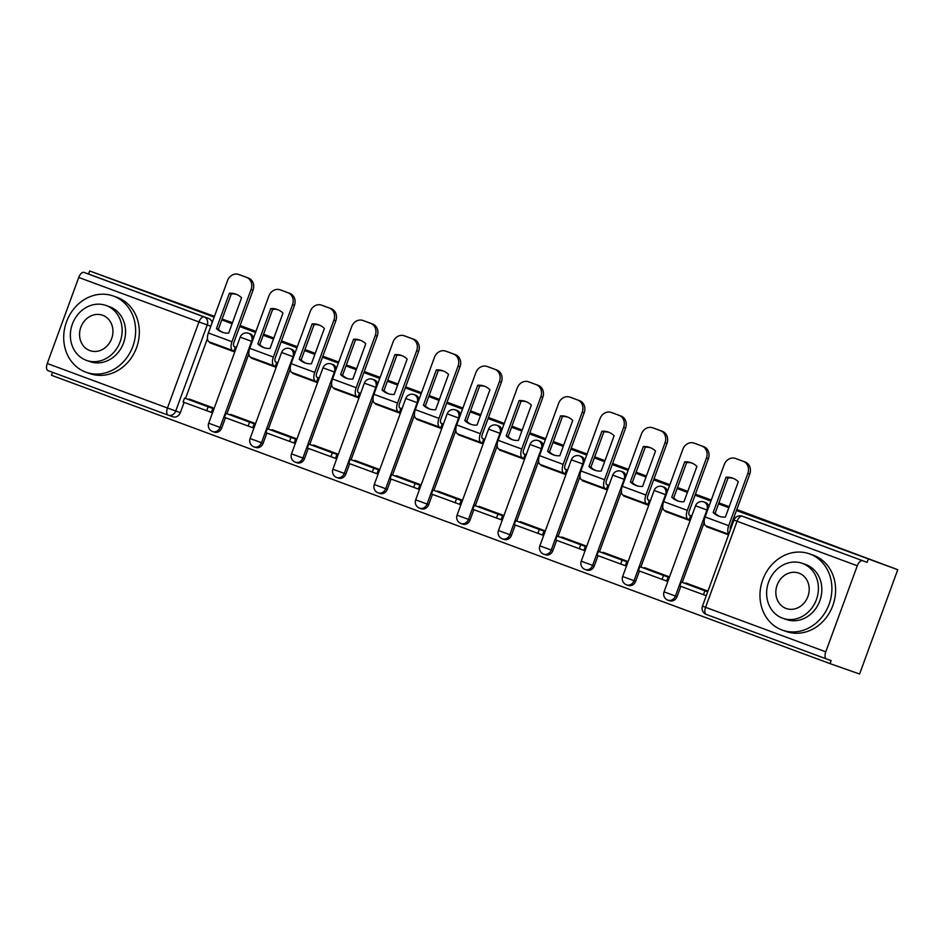<?xml version="1.0" encoding="UTF-8"?>
<svg xmlns="http://www.w3.org/2000/svg" width="945" height="945" viewBox="0 0 945 945"><rect width="100%" height="100%" fill="white"/><g stroke="black" fill="none" stroke-linecap="round" stroke-linejoin="round"><path stroke-width="1.42" d="M253.52 338.003A6.473 5.658 -70.6 0 0 250.141 333.868A6.473 5.658 -70.6 0 0 250.071 333.845A6.473 5.658 -70.6 0 0 249.988 333.809M294.923 353.335A6.473 5.658 -70.6 0 0 291.532 349.201A6.473 5.658 -70.6 0 0 291.462 349.166A6.473 5.658 -70.6 0 0 291.379 349.142M336.314 368.656A6.473 5.658 -70.6 0 0 332.935 364.534A6.473 5.658 -70.6 0 0 332.853 364.498A6.473 5.658 -70.6 0 0 332.782 364.475M377.705 383.989A6.473 5.658 -70.6 0 0 374.326 379.855A6.473 5.658 -70.6 0 0 374.244 379.831A6.473 5.658 -70.6 0 0 374.173 379.807M419.096 399.322A6.473 5.658 -70.6 0 0 415.717 395.187A6.473 5.658 -70.6 0 0 415.646 395.164A6.473 5.658 -70.6 0 0 415.564 395.14M460.498 414.654A6.473 5.658 -70.6 0 0 457.108 410.52A6.473 5.658 -70.6 0 0 457.037 410.496A6.473 5.658 -70.6 0 0 456.955 410.473M501.889 429.987A6.473 5.658 -70.6 0 0 498.511 425.852A6.473 5.658 -70.6 0 0 498.428 425.829A6.473 5.658 -70.6 0 0 498.358 425.793M543.28 445.319A6.473 5.658 -70.6 0 0 539.902 441.185A6.473 5.658 -70.6 0 0 539.819 441.15A6.473 5.658 -70.6 0 0 539.749 441.126M584.671 460.64A6.473 5.658 -70.6 0 0 581.293 456.518A6.473 5.658 -70.6 0 0 581.222 456.482A6.473 5.658 -70.6 0 0 581.14 456.459M626.074 475.973A6.473 5.658 -70.6 0 0 622.684 471.838A6.473 5.658 -70.6 0 0 622.613 471.815A6.473 5.658 -70.6 0 0 622.531 471.791M667.465 491.305A6.473 5.658 -70.6 0 0 664.075 487.171A6.473 5.658 -70.6 0 0 664.004 487.147A6.473 5.658 -70.6 0 0 663.933 487.124M708.856 506.638A6.473 5.658 -70.6 0 0 705.478 502.504A6.473 5.658 -70.6 0 0 705.395 502.48A6.473 5.658 -70.6 0 0 705.324 502.457M52.577 372.318L51.491 375.283L830.017 663.614L831.127 660.579L826.521 658.96A6.473 3.154 110.3 0 0 826.521 658.96A6.473 3.154 110.3 0 1 825.776 651.826L857.269 565.771L737.065 521.25L705.572 607.316L825.776 651.826M736.805 509.497L897.75 569.717L859.584 674.021L830.017 663.614M207.463 338.534L185.539 398.412M184.098 402.381L180.341 412.646L175.735 411.028A6.473 5.658 109.4 0 1 168.269 415.174A6.473 5.658 109.4 0 1 168.198 415.138A6.473 3.154 110.3 0 1 168.175 415.138L47.994 370.629A6.473 3.154 -69.7 0 1 47.971 370.617A6.473 3.154 -69.7 0 1 47.25 363.494L78.742 277.44A6.473 3.154 -69.7 0 1 83.94 272.396L204.144 316.918A6.473 5.658 109.4 0 1 207.227 324.962L175.735 411.028L167.454 408.016L198.946 321.95L78.742 277.44M214.444 316.351L89.657 270.979L214.172 317.095M897.75 569.717L736.438 510.513M728.808 507.689L718.519 503.886M710.9 501.063L695.036 495.192M687.417 492.369L677.128 488.553M669.509 485.73L653.645 479.859M646.026 477.036L635.737 473.221M628.106 470.397L612.254 464.527M604.623 461.703L594.346 457.888M586.715 455.065L570.863 449.194M563.232 446.371L552.943 442.567M545.324 439.744L529.46 433.861M521.841 431.038L511.552 427.234M503.933 424.411L488.069 418.529M480.45 415.705L470.161 411.902M462.53 409.079L446.678 403.208M439.047 400.385L428.77 396.569M421.139 393.746L405.287 387.875M397.656 385.052L387.367 381.237M379.748 378.413L363.884 372.543M356.265 369.719L345.976 365.904M338.357 363.081L322.493 357.21M314.874 354.387L304.585 350.583M296.954 347.76L281.102 341.877M273.471 339.054L263.194 335.251M255.563 332.427L239.711 326.545M232.08 323.722L221.791 319.918M222.122 319.044L232.458 322.706M240.077 325.529L255.941 331.4M263.56 334.223L273.849 338.026M281.48 340.861L297.332 346.732M304.963 349.555L315.24 353.359M322.871 356.182L338.723 362.065M346.354 364.888L356.643 368.692M364.262 371.515L380.126 377.386M387.745 380.209L398.034 384.024M405.653 386.848L421.517 392.718M429.136 395.542L439.425 399.357M447.056 402.18L462.908 408.051M470.539 410.874L480.816 414.69M488.447 417.513L504.299 423.384M511.93 426.207L522.219 430.01M529.838 432.834L545.702 438.716M553.321 441.539L563.61 445.343M571.229 448.166L587.093 454.049M594.712 456.872L605.001 460.676M612.632 463.499L628.484 469.37M636.115 472.193L646.392 476.008M654.023 478.832L669.875 484.702M677.506 487.526L687.795 491.341M695.414 494.164L711.278 500.035M718.897 502.858L729.186 506.674M89.657 270.979L88.546 274.015L83.94 272.396M867.073 562.358L746.869 517.836A6.473 5.658 -70.6 0 0 746.798 517.813L742.191 516.183A6.473 5.658 109.4 0 1 742.262 516.218L867.073 562.358L868.183 559.31M862.466 560.728A6.473 3.154 110.3 0 0 857.269 565.771M706.765 526.141L706.553 526.731L728.595 534.716M707.947 591.133L685.964 582.994L685.739 583.597M666.65 581.021L668.458 576.509L644.573 567.661L644.348 568.276M665.374 510.808L665.162 511.399L689.035 520.246L690.712 515.686L689.519 515.238M665.162 511.399L689.094 520.093M625.259 565.689L627.055 561.176L603.182 552.329L602.957 552.943M623.983 495.475L623.759 496.066L647.644 504.913L649.309 500.354L648.128 499.917M623.759 496.066L647.703 504.76M583.856 550.356L585.664 545.844L561.779 536.996L561.554 537.611M582.592 480.143L582.368 480.745L606.253 489.581L607.918 485.021L606.725 484.584M582.368 480.745L606.312 489.427M542.465 535.024L544.273 530.511L520.388 521.664L520.163 522.278M541.19 464.81L540.977 465.412L564.862 474.248L566.528 469.689L565.334 469.252M540.977 465.412L564.921 474.095M501.074 519.691L502.882 515.179L478.997 506.343L478.772 506.945M499.799 449.489L499.586 450.08L523.459 458.927L525.136 454.356L523.943 453.919M499.586 450.08L523.518 458.762M459.683 504.358L461.479 499.846L437.606 491.01L437.381 491.613M458.408 434.157L458.195 434.747L482.068 443.595L483.745 439.035L482.552 438.586M458.195 434.747L482.127 443.429M418.292 489.037L420.088 484.525L396.203 475.678L395.979 476.292M417.017 418.824L416.792 419.415L440.677 428.262L442.343 423.703L441.15 423.254M416.792 419.415L440.736 428.109M376.89 473.705L378.697 469.192L354.812 460.345L354.588 460.959M375.614 403.491L375.401 404.082L399.286 412.93L400.952 408.37L399.759 407.933M375.401 404.082L399.345 412.776M335.499 458.372L337.306 453.86L313.421 445.012L313.197 445.627M334.223 388.159L334.01 388.761L357.883 397.597L359.561 393.037L358.368 392.6M334.01 388.761L357.942 397.443M294.108 443.04L295.903 438.527L272.03 429.68L271.806 430.294M292.832 372.826L292.619 373.429L316.492 382.264L318.17 377.705L316.977 377.268M292.619 373.429L316.551 382.111M252.717 427.707L254.512 423.195L230.627 414.359L230.415 414.961M251.441 357.505L251.216 358.096L275.101 366.943L276.767 362.372L275.574 361.935M251.216 358.096L275.16 366.778M211.314 412.374L213.121 407.862L189.236 399.026L189.012 399.629M210.038 342.173L209.825 342.763L233.71 351.611L235.376 347.051L234.183 346.602M248.854 353.855L226.942 413.745M225.489 417.714L221.732 427.979L220.09 427.4A6.473 5.658 109.4 0 1 212.637 431.546L214.279 432.125A6.473 5.658 -70.6 0 0 221.732 427.979M290.245 369.188L268.333 429.077M266.88 433.046L263.123 443.311L261.493 442.732A6.473 5.658 109.4 0 1 254.028 446.879L255.67 447.446A6.473 5.658 -70.6 0 0 263.123 443.311M331.636 384.52L309.724 444.41M308.271 448.379L304.514 458.644L302.884 458.065A6.473 5.658 109.4 0 1 295.431 462.211L297.061 462.778A6.473 5.658 -70.6 0 0 304.514 458.644M373.039 399.853L351.115 459.731M349.662 463.7L345.905 473.965L344.275 473.398A6.473 5.658 109.4 0 1 336.822 477.532L338.452 478.111A6.473 5.658 -70.6 0 0 345.905 473.965M414.43 415.186L392.518 475.063M391.065 479.032L387.308 489.297L385.666 488.719A6.473 5.658 109.4 0 1 378.213 492.865L379.855 493.444A6.473 5.658 -70.6 0 0 387.308 489.297M455.821 430.518L433.909 490.396M432.456 494.365L428.699 504.63L427.069 504.051A6.473 5.658 109.4 0 1 419.604 508.197L421.246 508.776A6.473 5.658 -70.6 0 0 428.699 504.63M497.212 445.839L475.3 505.729M473.847 509.698L470.09 519.963L468.46 519.384A6.473 5.658 109.4 0 1 461.006 523.53L462.637 524.109A6.473 5.658 -70.6 0 0 470.09 519.963M538.615 461.172L516.691 521.061M515.238 525.03L511.481 535.295L509.851 534.716A6.473 5.658 109.4 0 1 502.397 538.863L504.028 539.43A6.473 5.658 -70.6 0 0 511.481 535.295M580.006 476.504L558.093 536.394M556.64 540.363L552.884 550.616L551.242 550.049A6.473 5.658 109.4 0 1 543.788 554.195L545.419 554.762A6.473 5.658 -70.6 0 0 552.884 550.616M621.397 491.837L599.484 551.715M598.031 555.684L594.275 565.949L592.645 565.382A6.473 5.658 109.4 0 1 585.179 569.516L586.821 570.095A6.473 5.658 -70.6 0 0 594.275 565.949M662.788 507.17L640.875 567.047M639.422 571.016L635.666 581.281L634.036 580.702A6.473 5.658 109.4 0 1 626.582 584.849L628.212 585.428A6.473 5.658 -70.6 0 0 635.666 581.281M704.19 522.49L682.266 582.38M680.813 586.349L677.057 596.614L675.427 596.035A6.473 5.658 109.4 0 1 667.973 600.181L669.603 600.76A6.473 5.658 -70.6 0 0 677.057 596.614M706.553 526.731L728.536 534.87M209.825 342.763L233.769 351.445M88.546 274.015L208.75 318.536A6.473 5.658 109.4 0 1 212.129 322.67M168.352 415.198L172.805 416.757A6.473 5.658 -70.6 0 0 172.876 416.792A6.473 5.658 -70.6 0 0 180.341 412.646M718.779 516.147A20.081 17.542 -70.6 0 0 719.015 516.242A20.081 17.542 -70.6 0 0 725.382 517.069L738.305 481.749A20.081 17.542 109.4 0 0 732.458 478.052A20.081 17.542 109.4 0 0 726.103 477.225L713.168 512.544A20.081 17.542 -70.6 0 0 718.779 516.147M707.864 591.381L681.274 582.025L679.821 585.983L706.269 595.728M681.274 582.025L704.887 590.779L703.434 594.724M707.722 591.771L704.887 590.779M737.23 459.069A9.71 8.493 109.4 0 1 737.336 459.105A9.71 8.493 109.4 0 1 737.454 459.152L735.529 458.467A9.71 8.493 -70.6 0 0 735.411 458.431A9.71 8.493 -70.6 0 0 724.224 464.645L705.088 516.95A8.092 3.934 110.3 0 0 705.986 525.845A8.092 3.934 110.3 0 0 706.021 525.857L728.76 534.279L705.986 525.845M730.367 529.861A3.886 1.89 -69.7 0 1 730.627 526.377L749.775 474.071L747.838 473.386L728.701 525.692A8.092 3.934 110.3 0 0 728.831 534.079M747.838 473.386A9.71 8.493 -70.6 0 0 743.219 461.314L745.156 461.999A9.71 8.493 109.4 0 1 749.775 474.071M735.529 458.467L743.219 461.314M737.454 459.152L745.156 461.999M719.995 516.549A20.081 17.542 -70.6 0 1 715.105 513.23L728.028 477.91A20.081 17.542 109.4 0 1 733.414 478.43M728.028 477.91L726.103 477.225M715.105 513.23L713.168 512.544M677.388 500.826A20.081 17.542 -70.6 0 0 677.624 500.909A20.081 17.542 -70.6 0 0 683.979 501.736L696.914 466.417A20.081 17.542 109.4 0 0 691.067 462.719A20.081 17.542 109.4 0 0 684.7 461.892L671.777 497.212A20.081 17.542 -70.6 0 0 677.388 500.826M690.571 515.639L689.685 515.32A3.886 1.89 -69.7 0 1 689.673 515.32A3.886 1.89 -69.7 0 1 689.236 511.044L708.384 458.738L706.447 458.065L687.31 510.371A8.092 3.934 110.3 0 0 688.208 519.266A8.092 3.934 110.3 0 0 688.243 519.278L689.259 519.632M668.375 576.722L639.871 566.693L638.43 570.65L666.78 581.069M639.871 566.693L663.496 575.446L662.043 579.391M668.233 577.111L663.496 575.446M695.827 443.737A9.71 8.493 109.4 0 1 695.945 443.772A9.71 8.493 109.4 0 1 696.063 443.819L694.126 443.134A9.71 8.493 -70.6 0 0 694.02 443.099A9.71 8.493 -70.6 0 0 682.833 449.312L663.685 501.618A8.092 3.934 110.3 0 0 664.595 510.513A8.092 3.934 110.3 0 0 664.618 510.524L688.184 519.254L664.595 510.513M706.447 458.065A9.71 8.493 -70.6 0 0 701.828 445.993L703.753 446.666A9.71 8.493 109.4 0 1 708.384 458.738M694.126 443.134L701.828 445.993M696.063 443.819L703.753 446.666M678.604 501.216A20.081 17.542 -70.6 0 1 673.714 497.897L686.637 462.577A20.081 17.542 109.4 0 1 692.024 463.097M686.637 462.577L684.7 461.892M673.714 497.897L671.777 497.212M635.997 485.494A20.081 17.542 -70.6 0 0 636.233 485.576A20.081 17.542 -70.6 0 0 642.588 486.403L655.523 451.084A20.081 17.542 109.4 0 0 649.676 447.398A20.081 17.542 109.4 0 0 643.309 446.56L630.386 481.891A20.081 17.542 -70.6 0 0 635.997 485.494M649.18 500.307L648.294 499.988A3.886 1.89 -69.7 0 1 648.282 499.988A3.886 1.89 -69.7 0 1 647.845 495.712L666.981 443.406L665.056 442.732L645.907 495.038A8.092 3.934 110.3 0 0 646.817 503.933A8.092 3.934 110.3 0 0 646.841 503.945L647.868 504.299M626.984 561.389L598.48 551.36L597.039 555.317L625.389 565.736M598.48 551.36L622.093 560.113L620.652 564.07M626.83 561.779L622.093 560.113M654.436 428.404A9.71 8.493 109.4 0 1 654.554 428.451A9.71 8.493 109.4 0 1 654.672 428.487L652.735 427.813A9.71 8.493 -70.6 0 0 652.617 427.766A9.71 8.493 -70.6 0 0 641.442 433.979L622.294 486.285A8.092 3.934 110.3 0 0 623.204 495.192A8.092 3.934 110.3 0 0 623.227 495.192L646.782 503.921L623.204 495.192M665.056 442.732A9.71 8.493 -70.6 0 0 660.437 430.66L662.362 431.333A9.71 8.493 109.4 0 1 666.981 443.406M652.735 427.813L660.437 430.66M654.672 428.487L662.362 431.333M637.214 485.884A20.081 17.542 -70.6 0 1 632.311 482.564L645.246 447.245A20.081 17.542 109.4 0 1 650.621 447.765M645.246 447.245L643.309 446.56M632.311 482.564L630.386 481.891M594.606 470.161A20.081 17.542 -70.6 0 0 594.842 470.244A20.081 17.542 -70.6 0 0 601.197 471.071L614.12 435.751A20.081 17.542 109.4 0 0 608.273 432.066A20.081 17.542 109.4 0 0 601.918 431.239L588.995 466.558A20.081 17.542 -70.6 0 0 594.606 470.161M607.789 484.974L606.903 484.655A3.886 1.89 -69.7 0 1 606.879 484.655A3.886 1.89 -69.7 0 1 606.454 480.379L625.59 428.073L623.665 427.4L604.516 479.706A8.092 3.934 110.3 0 0 605.426 488.6L606.477 488.978M585.581 546.056L557.089 536.039L555.636 539.985L583.998 550.403M557.089 536.039L580.702 544.781L579.261 548.738M585.439 546.446L580.702 544.781M613.045 413.071A9.71 8.493 109.4 0 1 613.163 413.119A9.71 8.493 109.4 0 1 613.27 413.154L611.344 412.481A9.71 8.493 -70.6 0 0 611.226 412.433A9.71 8.493 -70.6 0 0 600.04 418.647L580.903 470.953A8.092 3.934 110.3 0 0 581.801 479.859A8.092 3.934 110.3 0 0 581.837 479.871L605.391 488.589M605.426 488.6A8.092 3.934 110.3 0 0 605.45 488.612L581.801 479.859M623.665 427.4A9.71 8.493 -70.6 0 0 619.034 415.327L620.971 416.001A9.71 8.493 109.4 0 1 625.59 428.073M611.344 412.481L619.034 415.327M613.27 413.154L620.971 416.001M595.811 470.551A20.081 17.542 -70.6 0 1 590.92 467.232L603.843 431.912A20.081 17.542 109.4 0 1 609.23 432.432M603.843 431.912L601.918 431.239M590.92 467.232L588.995 466.558M553.203 454.828A20.081 17.542 -70.6 0 0 553.439 454.911A20.081 17.542 -70.6 0 0 559.806 455.75L572.729 420.419A20.081 17.542 109.4 0 0 566.882 416.733A20.081 17.542 109.4 0 0 560.527 415.906L547.592 451.226A20.081 17.542 -70.6 0 0 553.203 454.828M566.398 469.641L565.5 469.334A3.886 1.89 -69.7 0 1 565.488 469.322A3.886 1.89 -69.7 0 1 565.051 465.058L584.199 412.752L582.262 412.067L563.125 464.373A8.092 3.934 110.3 0 0 564.023 473.268L565.086 473.646M544.19 530.736L515.698 520.707L514.245 524.664L542.607 535.071M515.698 520.707L539.311 529.448L537.859 533.405M544.048 531.114L539.311 529.448M571.654 397.75A9.71 8.493 109.4 0 1 571.76 397.786A9.71 8.493 109.4 0 1 571.879 397.821L569.953 397.148A9.71 8.493 -70.6 0 0 569.835 397.101A9.71 8.493 -70.6 0 0 558.649 403.326L539.512 455.632A8.092 3.934 110.3 0 0 540.41 464.527A8.092 3.934 110.3 0 0 540.445 464.538L564 473.256M564.023 473.268A8.092 3.934 110.3 0 0 564.059 473.28L540.41 464.527M582.262 412.067A9.71 8.493 -70.6 0 0 577.643 399.995L579.58 400.68A9.71 8.493 109.4 0 1 584.199 412.752M569.953 397.148L577.643 399.995M571.879 397.821L579.58 400.68M554.42 455.218A20.081 17.542 -70.6 0 1 549.529 451.899L562.452 416.58A20.081 17.542 109.4 0 1 567.839 417.099M562.452 416.58L560.527 415.906M549.529 451.899L547.592 451.226M511.812 439.496A20.081 17.542 -70.6 0 0 512.048 439.59A20.081 17.542 -70.6 0 0 518.415 440.417L531.338 405.098A20.081 17.542 109.4 0 0 525.491 401.401A20.081 17.542 109.4 0 0 519.124 400.574L506.201 435.893A20.081 17.542 -70.6 0 0 511.812 439.496M525.007 454.309L524.109 454.002A3.886 1.89 -69.7 0 1 524.097 453.99A3.886 1.89 -69.7 0 1 523.66 449.726L542.808 397.42L540.871 396.735L521.735 449.04A8.092 3.934 110.3 0 0 522.632 457.935A8.092 3.934 110.3 0 0 522.668 457.947L523.684 458.313M502.799 515.403L474.295 505.374L472.854 509.331L501.204 519.738M474.295 505.374L497.92 514.115L496.468 518.073M502.657 515.793L497.92 514.115M530.251 382.418A9.71 8.493 109.4 0 1 530.369 382.453A9.71 8.493 109.4 0 1 530.488 382.501L528.55 381.815A9.71 8.493 -70.6 0 0 528.444 381.78A9.71 8.493 -70.6 0 0 517.258 387.993L498.109 440.299A8.092 3.934 110.3 0 0 499.019 449.194A8.092 3.934 110.3 0 0 499.043 449.206L522.609 457.935M540.871 396.735A9.71 8.493 -70.6 0 0 536.252 384.662L538.178 385.347A9.71 8.493 109.4 0 1 542.808 397.42M528.55 381.815L536.252 384.662M530.488 382.501L538.178 385.347M513.029 439.897A20.081 17.542 -70.6 0 1 508.138 436.578L521.061 401.247A20.081 17.542 109.4 0 1 526.448 401.779M521.061 401.247L519.124 400.574M508.138 436.578L506.201 435.893M809.841 553.983A40.481 35.367 -70.6 0 0 809.369 553.817A40.481 35.367 -70.6 0 0 762.662 579.994A40.481 35.367 -70.6 0 0 782.023 630.008A40.481 35.367 -70.6 0 0 782.495 630.185A40.481 35.367 -70.6 0 0 829.202 604.009A40.481 35.367 -70.6 0 0 809.841 553.983M782.495 630.185L786.216 631.496A40.481 35.367 -70.6 0 0 832.911 605.32A40.481 35.367 -70.6 0 0 813.562 555.294A40.481 35.367 -70.6 0 0 813.078 555.117L809.369 553.817M805.258 564.389A29.141 25.468 109.4 0 1 805.601 564.508A29.141 25.468 109.4 0 1 805.955 564.626A29.141 25.468 109.4 0 1 819.882 600.654A29.141 25.468 109.4 0 1 786.264 619.495L782.85 618.29A29.141 25.468 -70.6 0 0 816.468 599.449A29.141 25.468 -70.6 0 0 802.529 563.433A29.141 25.468 -70.6 0 0 802.187 563.303A29.141 25.468 -70.6 0 0 768.568 582.155A29.141 25.468 -70.6 0 0 782.495 618.172A29.141 25.468 -70.6 0 0 782.85 618.29M786.063 608.438A18.782 16.408 -70.6 0 0 786.287 608.521A18.782 16.408 -70.6 0 0 807.951 596.366A18.782 16.408 -70.6 0 0 798.974 573.154A18.782 16.408 -70.6 0 0 798.749 573.083A18.782 16.408 -70.6 0 0 777.085 585.227A18.782 16.408 -70.6 0 0 786.063 608.438M113.577 296.116A40.481 35.367 -70.6 0 0 113.105 295.95A40.481 35.367 -70.6 0 0 66.398 322.115A40.481 35.367 -70.6 0 0 85.759 372.141A40.481 35.367 -70.6 0 0 86.231 372.318A40.481 35.367 -70.6 0 0 132.938 346.142A40.481 35.367 -70.6 0 0 113.577 296.116M86.231 372.318L89.952 373.618A40.481 35.367 -70.6 0 0 136.647 347.453A40.481 35.367 -70.6 0 0 117.298 297.427A40.481 35.367 -70.6 0 0 116.814 297.25L113.105 295.95M108.994 306.523A29.141 25.468 109.4 0 1 109.337 306.641A29.141 25.468 109.4 0 1 109.679 306.759A29.141 25.468 109.4 0 1 123.618 342.775A29.141 25.468 109.4 0 1 89.999 361.628L86.574 360.423A29.141 25.468 -70.6 0 0 120.204 341.582A29.141 25.468 -70.6 0 0 106.265 305.554A29.141 25.468 -70.6 0 0 105.923 305.436A29.141 25.468 -70.6 0 0 72.304 324.277A29.141 25.468 -70.6 0 0 86.231 360.293A29.141 25.468 -70.6 0 0 86.574 360.423M89.799 350.571A18.782 16.408 -70.6 0 0 90.023 350.642A18.782 16.408 -70.6 0 0 111.687 338.499A18.782 16.408 -70.6 0 0 102.71 315.287A18.782 16.408 -70.6 0 0 102.485 315.217A18.782 16.408 -70.6 0 0 80.809 327.36A18.782 16.408 -70.6 0 0 89.799 350.571M470.421 424.163A20.081 17.542 -70.6 0 0 470.657 424.258A20.081 17.542 -70.6 0 0 477.012 425.085L489.947 389.765A20.081 17.542 109.4 0 0 484.1 386.068A20.081 17.542 109.4 0 0 477.733 385.241L464.81 420.56A20.081 17.542 -70.6 0 0 470.421 424.163M483.604 438.976L482.718 438.669A3.886 1.89 -69.7 0 1 482.706 438.657A3.886 1.89 -69.7 0 1 482.269 434.393L501.405 382.087L499.48 381.402L480.332 433.708A8.092 3.934 110.3 0 0 481.241 442.614L482.293 442.981M461.408 500.07L432.904 490.042L431.463 493.999L459.813 504.406M432.904 490.042L456.518 498.795L455.077 502.74M461.266 500.46L456.518 498.795M488.86 367.085A9.71 8.493 109.4 0 1 488.978 367.121A9.71 8.493 109.4 0 1 489.097 367.168L487.159 366.483A9.71 8.493 -70.6 0 0 487.041 366.447A9.71 8.493 -70.6 0 0 475.867 372.661L456.718 424.966A8.092 3.934 110.3 0 0 457.628 433.861A8.092 3.934 110.3 0 0 457.652 433.873L481.206 442.603M481.241 442.614A8.092 3.934 110.3 0 0 481.265 442.626L457.628 433.861M499.48 381.402A9.71 8.493 -70.6 0 0 494.861 369.33L496.786 370.015A9.71 8.493 109.4 0 1 501.405 382.087M487.159 366.483L494.861 369.33M489.097 367.168L496.786 370.015M471.638 424.565A20.081 17.542 -70.6 0 1 466.735 421.246L479.67 385.926A20.081 17.542 109.4 0 1 485.045 386.446M479.67 385.926L477.733 385.241M466.735 421.246L464.81 420.56M429.03 408.842A20.081 17.542 -70.6 0 0 429.266 408.925A20.081 17.542 -70.6 0 0 435.621 409.752L448.544 374.433A20.081 17.542 109.4 0 0 442.697 370.735A20.081 17.542 109.4 0 0 436.342 369.908L423.419 405.228A20.081 17.542 -70.6 0 0 429.03 408.842M442.213 423.655L441.327 423.336A3.886 1.89 -69.7 0 1 441.303 423.336A3.886 1.89 -69.7 0 1 440.878 419.06L460.014 366.755L458.089 366.081L438.941 418.387A8.092 3.934 110.3 0 0 439.85 427.282A8.092 3.934 110.3 0 0 439.874 427.294L440.902 427.648M420.005 484.738L391.513 474.709L390.061 478.666L418.422 489.085M391.513 474.709L415.127 483.462L413.686 487.407M419.863 485.128L415.127 483.462M447.469 351.753A9.71 8.493 109.4 0 1 447.587 351.788A9.71 8.493 109.4 0 1 447.694 351.835L445.768 351.15A9.71 8.493 -70.6 0 0 445.65 351.115A9.71 8.493 -70.6 0 0 434.464 357.328L415.327 409.634A8.092 3.934 110.3 0 0 416.225 418.529A8.092 3.934 110.3 0 0 416.261 418.54L439.815 427.27L416.225 418.529M458.089 366.081A9.71 8.493 -70.6 0 0 453.458 354.009L455.395 354.682A9.71 8.493 109.4 0 1 460.014 366.755M445.768 351.15L453.458 354.009M447.694 351.835L455.395 354.682M430.235 409.232A20.081 17.542 -70.6 0 1 425.344 405.913L438.279 370.594A20.081 17.542 109.4 0 1 443.654 371.113M438.279 370.594L436.342 369.908M425.344 405.913L423.419 405.228M387.627 393.51A20.081 17.542 -70.6 0 0 387.875 393.592A20.081 17.542 -70.6 0 0 394.23 394.419L407.153 359.1A20.081 17.542 109.4 0 0 401.306 355.414A20.081 17.542 109.4 0 0 394.951 354.576L382.028 389.907A20.081 17.542 -70.6 0 0 387.627 393.51M400.822 408.323L399.924 408.004A3.886 1.89 -69.7 0 1 399.912 408.004A3.886 1.89 -69.7 0 1 399.475 403.728L418.623 351.422L416.686 350.749L397.55 403.054A8.092 3.934 110.3 0 0 398.447 411.949A8.092 3.934 110.3 0 0 398.483 411.961L399.511 412.315M378.614 469.405L350.122 459.388L348.67 463.333L377.031 473.752M350.122 459.388L373.736 468.129L372.283 472.087M378.472 469.795L373.736 468.129M406.078 336.42A9.71 8.493 109.4 0 1 406.185 336.467A9.71 8.493 109.4 0 1 406.303 336.503L404.377 335.829A9.71 8.493 -70.6 0 0 404.259 335.782A9.71 8.493 -70.6 0 0 393.073 341.995L373.936 394.301A8.092 3.934 110.3 0 0 374.834 403.208A8.092 3.934 110.3 0 0 374.87 403.208L398.424 411.937L374.834 403.208M416.686 350.749A9.71 8.493 -70.6 0 0 412.067 338.676L414.005 339.349A9.71 8.493 109.4 0 1 418.623 351.422M404.377 335.829L412.067 338.676M406.303 336.503L414.005 339.349M388.844 393.9A20.081 17.542 -70.6 0 1 383.954 390.58L396.876 355.261A20.081 17.542 109.4 0 1 402.263 355.781M396.876 355.261L394.951 354.576M383.954 390.58L382.028 389.907M346.236 378.177A20.081 17.542 -70.6 0 0 346.472 378.26A20.081 17.542 -70.6 0 0 352.839 379.087L365.762 343.767A20.081 17.542 109.4 0 0 359.915 340.082A20.081 17.542 109.4 0 0 353.56 339.255L340.625 374.574A20.081 17.542 -70.6 0 0 346.236 378.177M359.431 392.99L358.533 392.671A3.886 1.89 -69.7 0 1 358.521 392.671A3.886 1.89 -69.7 0 1 358.084 388.395L377.232 336.089L375.295 335.416L356.159 387.722A8.092 3.934 110.3 0 0 357.056 396.616A8.092 3.934 110.3 0 0 357.092 396.628L358.108 396.994M337.223 454.072L308.72 444.055L307.279 448.001L335.629 458.419M308.72 444.055L332.345 452.797L330.892 456.754M337.082 454.462L332.345 452.797M364.675 321.087A9.71 8.493 109.4 0 1 364.794 321.135A9.71 8.493 109.4 0 1 364.912 321.17L362.974 320.497A9.71 8.493 -70.6 0 0 362.868 320.449A9.71 8.493 -70.6 0 0 351.682 326.663L332.534 378.969A8.092 3.934 110.3 0 0 333.443 387.875A8.092 3.934 110.3 0 0 333.467 387.887L357.033 396.605L333.443 387.875M375.295 335.416A9.71 8.493 -70.6 0 0 370.676 323.344L372.602 324.017A9.71 8.493 109.4 0 1 377.232 336.089M362.974 320.497L370.676 323.344M364.912 321.17L372.602 324.017M347.453 378.567A20.081 17.542 -70.6 0 1 342.562 375.248L355.485 339.928A20.081 17.542 109.4 0 1 360.872 340.448M355.485 339.928L353.56 339.255M342.562 375.248L340.625 374.574M304.845 362.845A20.081 17.542 -70.6 0 0 305.081 362.927A20.081 17.542 -70.6 0 0 311.437 363.766L324.371 328.435A20.081 17.542 109.4 0 0 318.524 324.749A20.081 17.542 109.4 0 0 312.157 323.922L299.234 359.242A20.081 17.542 -70.6 0 0 304.845 362.845M318.028 377.657L317.142 377.35A3.886 1.89 -69.7 0 1 317.13 377.338A3.886 1.89 -69.7 0 1 316.693 373.074L335.829 320.768L333.904 320.083L314.756 372.389A8.092 3.934 110.3 0 0 315.665 381.284L316.717 381.662M295.832 438.752L267.329 428.723L265.888 432.68L294.238 443.087M267.329 428.723L290.942 437.464L289.501 441.421M295.69 439.13L290.942 437.464M323.284 305.767A9.71 8.493 109.4 0 1 323.403 305.802A9.71 8.493 109.4 0 1 323.521 305.837L321.583 305.164A9.71 8.493 -70.6 0 0 321.465 305.117A9.71 8.493 -70.6 0 0 310.291 311.342L291.143 363.648A8.092 3.934 110.3 0 0 292.052 372.543A8.092 3.934 110.3 0 0 292.076 372.554L315.63 381.272M315.665 381.284A8.092 3.934 110.3 0 0 315.689 381.296L292.052 372.543M333.904 320.083A9.71 8.493 -70.6 0 0 329.285 308.011L331.211 308.696A9.71 8.493 109.4 0 1 335.829 320.768M321.583 305.164L329.285 308.011M323.521 305.837L331.211 308.696M306.062 363.234A20.081 17.542 -70.6 0 1 301.171 359.915L314.094 324.596A20.081 17.542 109.4 0 1 319.469 325.115M314.094 324.596L312.157 323.922M301.171 359.915L299.234 359.242M263.454 347.512A20.081 17.542 -70.6 0 0 263.69 347.606A20.081 17.542 -70.6 0 0 270.046 348.433L282.968 313.114A20.081 17.542 109.4 0 0 277.121 309.417A20.081 17.542 109.4 0 0 270.766 308.59L257.843 343.909A20.081 17.542 -70.6 0 0 263.454 347.512M276.637 362.325L275.751 362.018A3.886 1.89 -69.7 0 1 275.727 362.006A3.886 1.89 -69.7 0 1 275.302 357.742L294.438 305.436L292.513 304.751L273.365 357.056A8.092 3.934 110.3 0 0 274.274 365.963L275.326 366.329M254.429 423.419L225.938 413.39L224.485 417.347L252.847 427.754M225.938 413.39L249.551 422.131L248.11 426.089M254.288 423.809L249.551 422.131M281.893 290.434A9.71 8.493 109.4 0 1 282.012 290.469A9.71 8.493 109.4 0 1 282.118 290.517L280.192 289.832A9.71 8.493 -70.6 0 0 280.074 289.796A9.71 8.493 -70.6 0 0 268.888 296.009L249.752 348.315A8.092 3.934 110.3 0 0 250.649 357.21A8.092 3.934 110.3 0 0 250.685 357.222L274.239 365.951M274.274 365.963A8.092 3.934 110.3 0 0 274.298 365.963L250.649 357.21M292.513 304.751A9.71 8.493 -70.6 0 0 287.882 292.678L289.82 293.363A9.71 8.493 109.4 0 1 294.438 305.436M280.192 289.832L287.882 292.678M282.118 290.517L289.82 293.363M264.671 347.914A20.081 17.542 -70.6 0 1 259.769 344.594L272.703 309.263A20.081 17.542 109.4 0 1 278.078 309.795M272.703 309.263L270.766 308.59M259.769 344.594L257.843 343.909M222.063 332.179A20.081 17.542 -70.6 0 0 222.299 332.274A20.081 17.542 -70.6 0 0 228.655 333.101L241.577 297.781A20.081 17.542 109.4 0 0 235.73 294.084A20.081 17.542 109.4 0 0 229.375 293.257L216.452 328.577A20.081 17.542 -70.6 0 0 222.063 332.179M235.246 346.992L234.348 346.685A3.886 1.89 -69.7 0 1 234.336 346.673A3.886 1.89 -69.7 0 1 233.899 342.409L253.047 290.103L251.11 289.418L231.974 341.724A8.092 3.934 110.3 0 0 232.872 350.63L233.935 350.997M213.038 408.086L184.547 398.058L183.094 402.015L211.456 412.422M184.547 398.058L208.16 406.811L206.707 410.756M212.897 408.476L208.16 406.811M240.502 275.101A9.71 8.493 109.4 0 1 240.609 275.137A9.71 8.493 109.4 0 1 240.727 275.184L238.801 274.499A9.71 8.493 -70.6 0 0 238.683 274.463A9.71 8.493 -70.6 0 0 227.497 280.677L208.361 332.983A8.092 3.934 110.3 0 0 209.258 341.877A8.092 3.934 110.3 0 0 209.294 341.889L232.848 350.619M232.872 350.63A8.092 3.934 110.3 0 0 232.907 350.642L209.258 341.877M251.11 289.418A9.71 8.493 -70.6 0 0 246.491 277.346L248.429 278.031A9.71 8.493 109.4 0 1 253.047 290.103M238.801 274.499L246.491 277.346M240.727 275.184L248.429 278.031M223.268 332.581A20.081 17.542 -70.6 0 1 218.378 329.262L231.301 293.942A20.081 17.542 109.4 0 1 236.687 294.462M231.301 293.942L229.375 293.257M218.378 329.262L216.452 328.577M250.071 333.845L248.429 333.266A6.473 5.658 109.4 0 1 248.511 333.29A6.473 5.658 109.4 0 1 251.594 341.346L220.09 427.4L208.703 423.206A6.473 6.473 0 0 0 212.637 431.546M252.22 341.558L240.195 337.152L208.703 423.206M291.462 349.166L289.82 348.599A6.473 5.658 109.4 0 1 289.902 348.622A6.473 5.658 109.4 0 1 292.985 356.667L261.493 442.732L250.094 438.539A6.473 6.473 0 0 0 254.028 446.879M293.611 356.891L281.598 352.485L250.094 438.539M332.853 364.498L331.222 363.931A6.473 5.658 109.4 0 1 331.293 363.955A6.473 5.658 109.4 0 1 334.376 371.999L302.884 458.065L291.497 453.872A6.473 6.473 0 0 0 295.431 462.211M335.014 372.224L322.989 367.806L291.497 453.872M374.244 379.831L372.613 379.252A6.473 5.658 109.4 0 1 372.684 379.288A6.473 5.658 109.4 0 1 375.767 387.332L344.275 473.398L332.888 469.204A6.473 6.473 0 0 0 336.822 477.532M376.405 387.556L364.38 383.138L332.888 469.204M415.646 395.164L414.005 394.585A6.473 5.658 109.4 0 1 414.087 394.62A6.473 5.658 109.4 0 1 417.17 402.664L385.666 488.719L374.279 484.537A6.473 6.473 0 0 0 378.213 492.865M417.796 402.889L405.771 398.471L374.279 484.537M457.037 410.496L455.395 409.917A6.473 5.658 109.4 0 1 455.478 409.941A6.473 5.658 109.4 0 1 458.561 417.997L427.069 504.051L415.67 499.87A6.473 6.473 0 0 0 419.604 508.197M459.187 418.222L447.174 413.804L415.67 499.87M498.428 425.829L496.798 425.25A6.473 5.658 109.4 0 1 496.869 425.274A6.473 5.658 109.4 0 1 499.952 433.33L468.46 519.384L457.073 515.19A6.473 6.473 0 0 0 461.006 523.53M500.59 433.542L488.565 429.136L457.073 515.19M539.819 441.15L538.189 440.583A6.473 5.658 109.4 0 1 538.26 440.606A6.473 5.658 109.4 0 1 541.343 448.651L509.851 534.716L498.464 530.523A6.473 6.473 0 0 0 502.397 538.863M541.981 448.875L529.956 444.469L498.464 530.523M581.222 456.482L579.58 455.915A6.473 5.658 109.4 0 1 579.663 455.939A6.473 5.658 109.4 0 1 582.734 463.983L551.242 550.049L539.855 545.856A6.473 6.473 0 0 0 543.788 554.195M583.372 464.208L571.347 459.79L539.855 545.856M622.613 471.815L620.971 471.236A6.473 5.658 109.4 0 1 621.054 471.271A6.473 5.658 109.4 0 1 624.137 479.316L592.645 565.382L581.246 561.188A6.473 6.473 0 0 0 585.179 569.516M624.763 479.54L612.75 475.122L581.246 561.188M664.004 487.147L662.374 486.569A6.473 5.658 109.4 0 1 662.445 486.604A6.473 5.658 109.4 0 1 665.528 494.648L634.036 580.702L622.649 576.521A6.473 6.473 0 0 0 626.582 584.849M666.154 494.873L654.141 490.455L622.649 576.521M705.395 502.48L703.765 501.901A6.473 5.658 109.4 0 1 703.836 501.925A6.473 5.658 109.4 0 1 706.919 509.981L675.427 596.035L664.04 591.853A6.473 6.473 0 0 0 667.973 600.181M707.557 510.205L695.532 505.788L664.04 591.853M210.829 326.238L198.946 321.95A6.473 3.154 -69.7 0 1 204.144 316.918L208.75 318.536M47.25 363.494L167.454 408.016A6.473 3.154 110.3 0 0 168.175 415.138A6.473 6.473 0 0 0 168.269 415.174L172.876 416.792M826.473 658.937L706.317 614.439A6.473 3.154 110.3 0 1 706.293 614.427L826.497 658.948M746.869 517.836L742.262 516.218A6.473 3.154 -69.7 0 0 737.065 521.25L733.958 520.069L702.466 606.135A6.473 6.473 0 0 0 706.293 614.427A6.473 3.154 110.3 0 1 705.572 607.316L702.466 606.135M705.088 516.95L728.701 525.692M663.685 501.618L687.31 510.371M622.294 486.285L645.907 495.038M580.903 470.953L604.516 479.706M539.512 455.632L563.125 464.373M498.109 440.299L521.735 449.04M456.718 424.966L480.332 433.708M415.327 409.634L438.941 418.387M373.936 394.301L397.55 403.054M332.534 378.969L356.159 387.722M291.143 363.648L314.756 372.389M249.752 348.315L273.365 357.056M208.361 332.983L231.974 341.724M703.765 501.901A6.473 6.473 0 0 0 695.532 505.788M662.374 486.569A6.473 6.473 0 0 0 654.141 490.455M620.971 471.236A6.473 6.473 0 0 0 612.75 475.122M579.58 455.915A6.473 6.473 0 0 0 571.347 459.79M538.189 440.583A6.473 6.473 0 0 0 529.956 444.469M496.798 425.25A6.473 6.473 0 0 0 488.565 429.136M455.395 409.917A6.473 6.473 0 0 0 447.174 413.804M414.005 394.585A6.473 6.473 0 0 0 405.771 398.471M372.613 379.252A6.473 6.473 0 0 0 364.38 383.138M331.222 363.931A6.473 6.473 0 0 0 322.989 367.806M289.82 348.599A6.473 6.473 0 0 0 281.598 352.485M248.429 333.266A6.473 6.473 0 0 0 240.195 337.152M47.971 370.617L168.175 415.138M742.191 516.183A6.473 6.473 0 0 0 733.958 520.069M737.336 459.105L735.411 458.431M695.945 443.772L694.02 443.099M654.554 428.451L652.617 427.766M613.163 413.119L611.226 412.433M571.76 397.786L569.835 397.101M499.019 449.194L522.632 457.935M530.369 382.453L528.444 381.78M805.601 564.508L802.187 563.303M109.337 306.641L105.923 305.436M488.978 367.121L487.041 366.447M447.587 351.788L445.65 351.115M406.185 336.467L404.259 335.782M364.794 321.135L362.868 320.449M323.403 305.802L321.465 305.117M282.012 290.469L280.074 289.796M240.609 275.137L238.683 274.463"/></g></svg>
